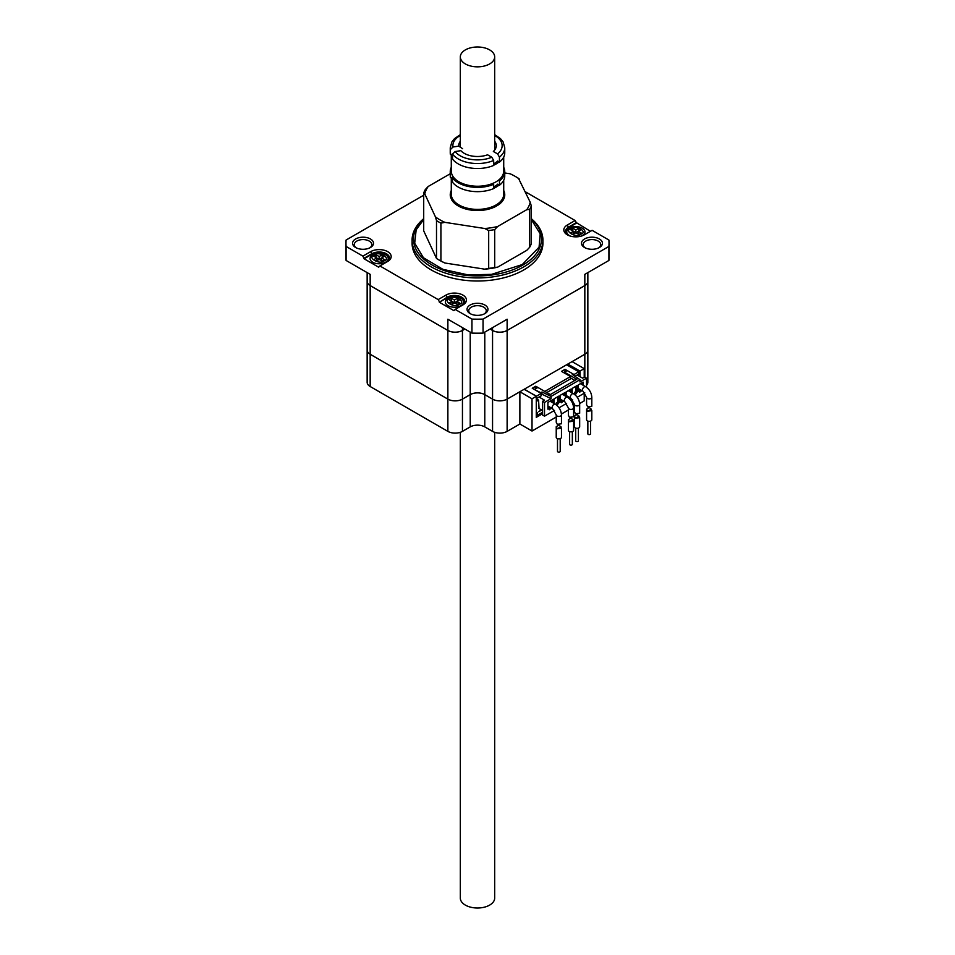 <?xml version="1.0" encoding="UTF-8"?>
<svg xmlns="http://www.w3.org/2000/svg" width="955" height="955" viewBox="0 0 955 955"><rect width="100%" height="100%" fill="white"/><g stroke="black" fill="none" stroke-linecap="round" stroke-linejoin="round"><path stroke-width="1.43" d="M452.527 154.101L455.081 151.57L460.847 150.675A18.79 10.851 180 0 0 464.214 153.325L464.214 153.325A18.79 10.851 180 0 0 487.575 154.806L491.789 157.241L493.663 160.464A27.253 15.734 180 0 1 458.221 158.924A27.253 15.734 180 0 1 452.527 154.101L452.527 159.079A27.253 15.734 0 0 0 493.663 165.442L493.663 160.464M451.285 190.475A27.253 15.734 0 0 0 450.247 194.796A27.253 15.734 0 0 0 450.629 197.446L451.942 200.263A27.253 15.734 0 0 0 458.221 205.922A27.253 15.734 0 0 0 494.905 206.901L498.474 204.847A27.253 15.734 0 0 0 504.753 194.796A27.253 15.734 0 0 0 503.715 190.475M451.894 200.263L453.279 200.049M452.527 177.952A27.253 15.734 0 0 0 493.663 184.315L493.663 188.589A27.253 15.734 0 0 1 452.527 182.226L452.527 177.952L453.935 177.737M492.374 183.575L493.663 184.315M494.905 206.901L493.651 206.185M450.247 175.923A27.253 15.734 0 0 0 450.414 177.666L450.414 173.392A27.253 15.734 0 0 1 450.247 171.649L450.247 175.923M451.285 167.328A27.253 15.734 0 0 0 450.247 171.649M462.638 148.717L458.734 146.115A18.79 10.851 180 0 1 460.322 141.268M450.247 152.776A27.253 15.734 0 0 0 450.414 154.519L450.414 149.541A27.253 15.734 180 0 1 450.247 147.786L450.247 152.776M458.734 146.115L452.968 147.01L450.414 149.541M451.548 173.225L450.414 173.392M452.527 154.197L450.414 154.519M450.629 197.446L451.811 197.267M452.968 177.272L450.414 177.666M497.304 204.167L498.474 204.847M504.753 171.649L504.753 175.923A27.253 15.734 0 0 1 499.453 185.258L499.453 180.984A27.253 15.734 0 0 0 504.753 171.649A27.253 15.734 0 0 0 503.715 167.328M494.678 141.268A18.79 10.851 180 0 1 493.353 151.475L497.579 153.91A24.639 14.23 0 0 0 494.678 135.455M499.453 157.121L499.453 162.111A27.253 15.734 0 0 0 504.753 152.776L504.753 147.786A27.253 15.734 180 0 1 499.453 157.121L497.579 153.91M499.453 180.984L498.307 180.316M499.453 162.111L497.579 161.025M499.453 185.258L497.579 184.172M493.663 163.782A24.293 14.027 0 0 0 494.678 163.233A24.293 14.027 0 0 0 497.579 161.204M503.715 157.097L503.715 171.112A26.215 15.137 180 0 1 496.039 181.82A26.215 15.137 180 0 1 467.473 185.091A26.215 15.137 180 0 1 451.285 171.112L451.285 154.388M493.663 165.227A26.215 15.137 0 0 0 496.039 164.009A26.215 15.137 0 0 0 499.083 161.896M451.357 154.376A26.215 15.137 0 0 0 452.527 157.909M453.219 176.806A24.293 14.027 0 0 0 453.327 177.833M493.663 186.929A24.293 14.027 0 0 0 494.678 186.368A24.293 14.027 0 0 0 497.579 184.351M503.715 180.244L503.715 194.259A26.215 15.137 180 0 1 496.039 204.967A26.215 15.137 180 0 1 467.473 208.238A26.215 15.137 180 0 1 451.285 194.259L451.285 177.535M493.663 188.374A26.215 15.137 0 0 0 496.039 187.156A26.215 15.137 0 0 0 499.083 185.043M451.357 177.523A26.215 15.137 0 0 0 452.527 181.056M460.322 432.317L460.322 898.082A17.178 9.92 0 0 0 465.348 905.101A17.178 9.92 0 0 0 484.078 907.25A17.178 9.92 0 0 0 494.678 898.082L494.678 432.317M465.348 63.925A17.178 9.92 0 0 0 484.078 66.086A17.178 9.92 0 0 0 494.678 56.918A17.178 9.92 0 0 0 489.652 49.899A17.178 9.92 0 0 0 470.922 47.75A17.178 9.92 0 0 0 460.322 56.918A17.178 9.92 0 0 0 465.348 63.925M470.099 305.051A10.469 6.052 180 0 1 484.901 305.051A10.469 6.052 180 0 1 484.901 313.598L484.901 313.598A10.469 6.052 180 0 1 470.099 313.598A10.469 6.052 180 0 1 470.099 305.051M484.245 313.944A8.762 5.062 0 0 0 486.262 310.721A8.762 5.062 0 0 0 483.696 307.152A8.762 5.062 0 0 0 471.304 307.152A8.762 5.062 0 0 0 468.738 310.721A8.762 5.062 0 0 0 470.755 313.944M355.63 238.965A10.469 6.052 180 0 1 370.445 238.965A10.469 6.052 180 0 1 370.445 247.512L370.445 247.512A10.469 6.052 180 0 1 355.63 247.512A10.469 6.052 180 0 1 355.63 238.965M356.287 247.858A8.762 5.062 180 0 1 354.281 244.635A8.762 5.062 180 0 1 356.836 241.066A8.762 5.062 180 0 1 369.227 241.066A8.762 5.062 180 0 1 371.793 244.635A8.762 5.062 180 0 1 369.776 247.858M531.29 218.659A65.418 37.77 180 0 1 542.918 240.147A65.418 37.77 180 0 1 523.758 266.863A65.418 37.77 180 0 1 431.242 266.863A65.418 37.77 180 0 1 412.083 240.147A65.418 37.77 180 0 1 423.71 218.659M536.268 414.554L537.474 415.258L537.474 412.87L536.268 413.288M541.055 409.683L538.692 411.748L541.664 410.029M524.367 389.461L536.507 396.182L536.268 398.354M536.268 401.16L536.507 413.431M567.831 365.49L567.831 364.082L566.613 364.786L578.754 371.793L578.754 374.109L574.982 376.282M567.831 364.082L579.971 371.089L584.221 368.642L572.081 361.635L584.83 354.269A10.302 5.945 0 0 0 587.85 350.031L587.85 350.067A10.302 5.945 180 0 1 587.85 350.067A10.302 5.945 180 0 1 584.83 354.269L584.83 377.189M367.15 350.067L367.15 350.031A10.302 5.945 0 0 0 370.17 354.245A10.302 5.945 180 0 1 367.15 350.067A10.302 5.945 180 0 1 367.15 350.055L367.15 382.31A10.302 5.945 0 0 0 370.17 386.512L447.871 431.374A10.302 5.945 0 0 0 462.447 431.374L470.218 426.885A10.302 5.945 180 0 1 484.782 426.885L492.553 431.374A10.302 5.945 0 0 0 507.129 431.374L519.878 424.02L532.019 431.027L532.019 398.784L536.268 396.325L524.367 389.174M370.17 386.512L370.17 354.269L447.871 399.13A10.302 5.945 0 0 0 462.447 399.106A10.302 5.945 180 0 1 447.871 399.13L447.871 431.374M462.447 431.374L462.447 399.13L470.218 394.642A10.302 5.945 180 0 1 484.782 394.642L492.553 399.13A10.302 5.945 0 0 0 507.129 399.106A10.302 5.945 180 0 1 492.553 399.13L492.553 431.374M507.129 431.374L507.129 399.13L519.878 391.765L532.019 398.784M578.754 371.793L574.027 374.527L565.038 369.334L561.516 371.376L570.505 376.557L544.768 391.419L535.779 386.238L532.257 388.267L541.246 393.448L536.507 396.182M536.507 398.498L541.246 395.764L541.246 393.448M535.779 386.238L535.779 388.542L534.263 389.425M570.505 376.557L570.505 378.872L546.821 392.541M565.038 369.334L565.038 371.65L563.522 372.534M574.027 374.527L574.027 375.625M537.474 415.258L542.571 412.309M536.507 401.303L538.572 400.109L539.062 408.525M536.268 398.784L538.572 400.109M536.268 396.325L536.268 417.359L542.571 413.706M519.878 424.02L519.878 391.765M586.525 385.223A10.302 5.945 0 0 0 587.85 382.31L587.85 350.067M579.637 403.535L584.221 400.885L584.221 393.245M584.221 377.261L584.221 368.642M579.971 376.628L579.971 371.089M532.019 431.027L556.228 417.049M561.421 414.04L568.368 410.029M573.561 407.033L574.444 406.532M447.871 330.466L370.17 285.605L370.17 354.245L447.871 399.106L447.871 330.466A10.302 5.945 180 0 0 462.447 330.466L464.894 329.045M584.83 285.605L507.129 330.466L507.129 399.106L584.83 354.245L584.83 285.605A10.302 5.945 180 0 0 587.85 281.391A10.302 5.945 180 0 1 587.85 281.391L587.85 272.617M462.447 330.466L462.447 399.106L470.218 394.618A10.302 5.945 180 0 1 484.782 394.618L492.553 399.106L492.553 330.466A10.302 5.945 180 0 0 507.129 330.466M370.17 285.605A10.302 5.945 180 0 1 367.15 281.391A10.302 5.945 180 0 1 367.15 281.379A10.302 5.945 0 0 0 370.17 285.569L447.871 330.43A10.302 5.945 0 0 0 462.447 330.43L464.87 329.033M490.106 329.045L492.553 330.466M490.13 329.033L492.553 330.43A10.302 5.945 0 0 0 507.129 330.43L584.83 285.569A10.302 5.945 0 0 0 587.85 281.367L587.85 350.031M423.71 195.226L346.092 240.027A131.527 75.934 180 0 0 345.973 243.239L345.973 257.253A131.527 75.934 0 0 0 346.092 260.452L346.092 246.438L362.888 256.131L370.659 251.643A12.021 6.936 180 0 1 387.658 251.643A12.021 6.936 180 0 1 387.658 261.455L379.887 265.944L438.166 299.595L445.937 295.107A12.021 6.936 180 0 1 462.936 295.107A12.021 6.936 180 0 1 462.936 304.92L455.165 309.408L471.949 319.101L471.949 333.116L447.871 319.221L447.871 330.43M507.129 330.43L507.129 319.221L483.051 333.116L483.051 319.101L608.908 246.438A131.527 75.934 0 0 0 609.027 243.239A131.527 75.934 0 0 0 608.908 240.027L592.112 230.334L584.341 234.823A12.021 6.936 180 0 1 567.342 234.823A12.021 6.936 180 0 1 567.342 225.01L575.113 220.521L525.393 191.812M575.113 220.521L576.331 222.622L568.559 227.111A10.302 5.945 0 0 0 565.539 231.313A10.302 5.945 0 0 0 567.998 235.169M590.417 231.313L576.331 222.622M608.908 246.438L608.908 260.452L584.83 274.36L584.83 285.569M455.165 309.408L453.947 310.673L439.372 302.257L447.143 297.769A10.302 5.945 180 0 1 458.149 296.432A10.302 5.945 180 0 1 464.727 301.696M461.731 305.612A10.302 5.945 0 0 0 464.739 301.41A10.302 5.945 0 0 0 458.376 295.919A10.302 5.945 0 0 0 447.143 297.208L439.372 302.257M439.372 301.696L438.166 299.595M379.887 265.944L378.669 267.209L364.106 258.793L362.888 256.131M370.17 285.569L370.17 274.36L346.092 260.452M346.092 246.438A131.527 75.934 180 0 1 345.973 243.239M542.918 240.147L542.918 243.239A65.418 37.77 180 0 1 523.758 269.943A65.418 37.77 180 0 1 452.467 278.132A65.418 37.77 180 0 1 412.083 243.239L412.083 240.147M584.556 238.965A10.469 6.052 180 0 1 599.37 238.953A10.469 6.052 180 0 1 599.37 247.512L599.37 247.512A10.469 6.052 180 0 1 584.556 247.512A10.469 6.052 180 0 1 584.556 238.965M471.949 319.101A131.527 75.934 0 0 0 483.051 319.101M570.505 236.136A9.096 5.253 180 0 1 569.407 228.161A9.096 5.253 180 0 1 572.809 226.92A9.096 5.253 180 0 1 578.873 226.92A9.096 5.253 180 0 1 582.275 235.599A9.096 5.253 180 0 1 581.189 236.136M576.331 223.184L568.559 227.672A10.302 5.945 0 0 0 565.551 231.599M608.908 260.452A131.527 75.934 0 0 0 609.027 257.253L609.027 243.239M471.949 333.116A131.527 75.934 0 0 0 483.051 333.116M448.002 298.258A9.096 5.253 0 0 0 448.002 305.695A9.096 5.253 0 0 0 460.871 305.695A9.096 5.253 0 0 0 457.469 297.017A9.096 5.253 0 0 0 451.393 297.017A9.096 5.253 0 0 0 448.002 298.258M385.593 262.231A9.096 5.253 180 0 1 372.725 262.231A9.096 5.253 180 0 1 372.725 254.806A9.096 5.253 180 0 1 376.127 253.564A9.096 5.253 180 0 1 382.191 253.564A9.096 5.253 180 0 1 385.593 262.231M389.449 258.232A10.302 5.945 0 0 0 382.871 252.968A10.302 5.945 0 0 0 371.877 254.305L364.106 258.793M598.713 247.858A8.762 5.062 0 0 0 600.719 244.635A8.762 5.062 0 0 0 595.323 239.968A8.762 5.062 0 0 0 585.773 241.066A8.762 5.062 0 0 0 583.207 244.635A8.762 5.062 0 0 0 585.224 247.858M386.453 262.148A10.302 5.945 0 0 0 389.461 257.957A10.302 5.945 0 0 0 383.098 252.454A10.302 5.945 0 0 0 371.877 253.744L364.106 258.232M575.841 229.916L575.841 232.722L573.418 231.313L570.386 233.068L572.809 234.476L575.841 232.722L578.873 234.476L581.308 233.068L578.276 231.313L581.308 229.57L578.873 228.161L575.841 229.916L572.809 228.161L570.386 229.57L573.418 231.313L573.418 234.118M456.86 304.215L456.86 301.41L459.892 303.165L457.469 304.573L454.437 302.819L451.393 304.573L448.969 303.165L452.002 301.41L448.969 299.667L451.393 298.258L454.437 300.013L457.469 298.258L459.892 299.667L454.437 302.819L454.437 300.013M379.159 256.549L379.159 259.354L384.614 256.203L382.191 254.806L379.159 256.549L376.127 254.806L373.692 256.203L376.724 257.957L373.692 259.712L376.127 261.109L379.159 259.354L382.191 261.109L384.614 259.712L381.582 257.957L381.582 260.763M572.809 228.161L572.809 230.967M578.276 234.118L578.276 231.313L575.841 232.722M578.873 228.161L578.873 230.967M457.469 301.064L457.469 298.258M451.393 301.064L451.393 298.258M454.437 302.819L452.002 301.41L452.002 304.215M382.191 257.599L382.191 254.806M379.159 259.354L376.724 257.957L376.724 260.763M376.127 254.806L376.127 257.599M548.397 402.151A2.614 1.516 120 0 0 547.919 402.771M560.537 395.131A2.614 1.516 120 0 0 560.06 395.764M566.613 391.634A2.614 1.516 120 0 0 566.136 392.266M578.754 384.626A2.614 1.516 120 0 0 578.276 385.247M587.659 406.806L586.585 404.693L586.585 397.376A2.614 1.516 180 0 0 587.349 398.45A2.614 1.516 180 0 0 591.05 398.45A2.614 1.516 180 0 0 591.813 397.376L591.813 406.245L587.659 406.806M557.302 424.33L556.228 422.217L556.228 414.9A2.614 1.516 180 0 0 556.992 415.974A2.614 1.516 180 0 0 560.692 415.974A2.614 1.516 180 0 0 561.468 414.9L561.468 423.769L557.302 424.33M569.443 417.323L568.368 415.21L568.368 407.892A2.614 1.516 180 0 0 569.132 408.967A2.614 1.516 180 0 0 572.833 408.967A2.614 1.516 180 0 0 573.609 407.892L573.609 416.762L569.443 417.323M575.507 413.813L574.444 411.701L574.444 404.383A2.614 1.516 180 0 0 575.208 405.457A2.614 1.516 180 0 0 578.909 405.457A2.614 1.516 180 0 0 579.673 404.383L579.673 413.252L575.507 413.813M577.178 375.017L582.645 378.168L584.579 377.046L586.525 378.168L579.971 381.952L579.971 379.72L572.32 374.456L573.107 374.002M541.246 394.642L541.974 394.224L551.071 398.641L544.517 402.425L542.571 401.303L544.517 400.181L539.062 397.029M570.505 377.894L574.874 380.412M586.525 378.168L586.525 387.276M551.071 398.641L551.071 396.397L579.971 379.72M554.485 410.411L544.517 416.165L544.517 402.425M584.83 392.887L577.25 397.268M572.69 399.894L571.186 400.778M566.625 403.404L559.033 407.785M552.778 402.771L552.778 399.62L547.919 402.425L547.919 409.158L549.256 408.382L549.256 409.791L551.441 408.036M556.896 405.374L558.842 402.843L558.842 396.122L553.984 398.915L553.984 403.464M564.918 395.764L564.918 392.612L560.06 395.418L560.06 402.151L561.397 401.375L561.397 402.771L563.581 401.028M569.037 398.366L569.658 397.531M570.983 392.254L570.983 389.103L566.136 391.908L566.136 396.456M575.113 394.857L577.059 392.326L577.059 385.605L572.2 388.41L572.2 392.959M583.123 385.247L583.123 382.096L578.276 384.901L578.276 391.634L579.613 390.858L579.613 392.266L581.798 390.511M538.572 408.239L542.571 410.555M541.974 394.224L541.974 391.98L551.071 396.397M540.757 393.174L541.974 391.98M534.812 389.736L540.757 392.684M537.904 387.455L534.812 389.246M564.429 373.059L564.429 372.14L576.82 379.29L550.343 394.57L544.827 391.383M567.163 370.564L564.429 372.14M542.571 401.303L542.571 415.043L544.517 416.165M551.56 402.067L551.56 400.324M551.441 408.525L550.223 407.343M547.919 407.749L550.223 407.821M558.842 402.843L557.636 402.151L557.636 396.814M557.505 403.619L556.299 402.915L557.636 402.151M557.505 405.015L556.299 404.323L556.299 402.915M563.701 395.06L563.701 393.317M563.581 401.518L562.364 400.324M560.06 400.742L562.364 400.814M569.777 391.55L569.777 389.807M569.658 398.008L568.44 396.826M577.059 392.326L575.841 391.634L575.841 386.298M575.722 393.102L574.504 392.398L575.841 391.634M575.722 394.511L574.504 393.806L574.504 392.398M581.917 384.543L581.917 382.8M581.798 391.001L580.58 389.819M578.276 390.225L580.58 390.297M547.919 406.006L552.682 408.752A2.614 1.516 120 0 1 552.277 406.663A2.614 1.516 120 0 1 553.984 404.359A2.614 1.516 120 0 1 555.297 404.228L550.438 401.422A2.614 1.516 120 0 0 549.865 401.303M560.06 398.999L564.823 401.745A2.614 1.516 120 0 1 564.417 399.656A2.614 1.516 120 0 1 566.136 397.34A2.614 1.516 120 0 1 567.437 397.22L562.579 394.415A2.614 1.516 120 0 0 562.006 394.296M566.136 395.489L570.887 398.247A2.614 1.516 120 0 1 570.493 396.146A2.614 1.516 120 0 1 572.2 393.842A2.614 1.516 120 0 1 573.513 393.711L568.655 390.905A2.614 1.516 120 0 0 568.082 390.786M578.276 388.482L583.039 391.228A2.614 1.516 120 0 1 582.634 389.139A2.614 1.516 120 0 1 584.341 386.835A2.614 1.516 120 0 1 585.654 386.703L580.795 383.898A2.614 1.516 120 0 0 580.222 383.779M558.46 425.178L556.228 426.706L557.302 428.771L561.468 428.162L559.427 425.333M561.468 428.162L561.468 437.33A2.614 1.516 180 0 1 559.845 438.727A2.614 1.516 180 0 1 556.992 438.405A2.614 1.516 180 0 1 556.228 437.33L556.228 426.706M560.203 438.632L560.203 451.357A1.349 0.776 180 0 1 557.493 451.357L557.493 438.632M588.817 407.654L586.585 409.182L587.659 411.247L591.813 410.638L589.772 407.809M591.813 410.638L591.813 419.806A2.614 1.516 180 0 1 590.202 421.203A2.614 1.516 180 0 1 587.349 420.88A2.614 1.516 180 0 1 586.585 419.806L586.585 409.182M590.548 421.107L590.548 433.833A1.349 0.776 180 0 1 587.85 433.833L587.85 421.107M570.601 418.171L568.368 419.699L569.443 421.752L573.609 421.155L571.568 418.326M573.609 421.155L573.609 430.323A2.614 1.516 180 0 1 571.985 431.72A2.614 1.516 180 0 1 569.132 431.397A2.614 1.516 180 0 1 568.368 430.323L568.368 419.699M572.343 431.612L572.343 444.35A1.349 0.776 180 0 1 569.634 444.35L569.634 431.612M576.677 414.661L574.444 416.189L575.507 418.254L579.673 417.645L577.632 414.816M579.673 417.645L579.673 426.825A2.614 1.516 180 0 1 578.062 428.21A2.614 1.516 180 0 1 575.208 427.888A2.614 1.516 180 0 1 574.444 426.825L574.444 416.189M578.408 428.115L578.408 440.84A1.349 0.776 180 0 1 575.71 440.84L575.71 428.115M504.753 172.962L510.137 173.786A53.229 30.727 180 0 1 515.139 176.341L516.357 177.033A54.948 31.718 180 0 1 516.357 177.045A54.948 31.718 180 0 1 518.493 178.346L530.228 202.245A53.229 30.727 180 0 1 526.79 209.67L497.603 226.526A53.229 30.727 180 0 1 484.734 228.508L444.863 222.348A53.229 30.727 180 0 1 435.444 216.904L424.772 193.889A53.229 30.727 180 0 1 428.21 186.464L450.247 173.75M444.863 222.348L440.912 223.136L440.912 260.99L444.863 263.007A53.229 30.727 180 0 1 439.861 260.452L438.643 259.748A54.948 31.718 180 0 1 436.507 258.447L436.507 220.593L435.444 216.904M424.772 193.889L423.71 193.006L423.71 230.859L436.507 258.447M516.357 177.045L515.139 176.341A53.229 30.727 180 0 1 519.556 179.23M497.603 226.526L494.702 229.594L494.702 267.448L497.603 267.185L526.79 250.329L529.679 247.261L529.679 209.408L526.79 209.67M497.603 267.185A53.229 30.727 180 0 1 484.734 269.167L488.685 268.379L488.685 230.525L484.734 228.508M444.863 263.007L484.734 269.167M530.228 202.245L531.29 205.934L531.29 243.788A54.948 31.718 180 0 1 529.679 247.261M423.71 193.006A54.948 31.718 180 0 1 425.321 189.532L428.21 186.464M440.912 223.136A54.948 31.718 180 0 1 436.507 220.593M440.912 260.99A54.948 31.718 180 0 1 438.643 259.748L439.861 260.452M494.702 229.594A54.948 31.718 180 0 1 488.685 230.525M494.702 267.448A54.948 31.718 180 0 1 488.685 268.379M531.29 205.934A54.948 31.718 180 0 1 529.679 209.408M455.081 151.57A24.639 14.23 0 0 0 460.071 155.713A24.639 14.23 0 0 0 491.789 157.241M460.322 135.455A24.639 14.23 0 0 0 452.968 147.01M531.29 218.97A64.009 36.947 180 0 1 522.755 265.12A64.009 36.947 180 0 1 432.245 265.12A64.009 36.947 180 0 1 423.71 218.97M484.782 426.885L484.782 394.642M470.218 426.885L470.218 394.642M470.218 332.113L470.218 394.618M484.782 394.618L484.782 332.113M584.83 277.165L584.83 274.36M492.553 327.637L492.553 330.43M462.447 330.43L462.447 327.637M568.559 227.672L567.342 225.01M447.143 297.769L445.937 295.107M371.877 254.305L370.659 251.643M570.863 228.448C575.006 224.007 588.507 231.802 580.819 234.19C576.677 238.631 563.187 230.835 570.863 228.448M449.459 298.545C453.589 294.104 467.091 301.899 459.415 304.287C455.272 308.728 441.771 300.932 449.459 298.545M374.181 255.081C378.323 250.652 391.813 258.435 384.137 260.834C379.995 265.263 366.493 257.468 374.181 255.081M531.29 219.519L540.196 233.82L539.074 247.166L522.242 264.583L491.515 274.372L467.938 274.861L442.917 269.334L423.435 257.731L414.697 243.215L416.165 229.785L423.71 219.519M560.955 426.658L557.302 428.771M591.312 409.134L587.659 411.247M573.096 419.651L569.443 421.752M579.172 416.141L575.507 418.254M460.322 134.643L454.413 138.726L451.834 142.02L450.247 147.786M494.678 134.643L500.527 138.666L503.13 141.961L504.753 147.786M494.678 150.042L494.678 56.918M460.322 147.177L460.322 56.918M367.15 350.031L367.15 272.617M572.809 226.92L578.873 226.92M457.469 297.017L451.393 297.017M376.127 253.564L382.191 253.564M555.297 404.228C559.093 406.782 561.146 410.34 561.468 414.9M567.437 397.22C571.233 399.775 573.287 403.332 573.609 407.892M573.513 393.711C577.309 396.265 579.363 399.823 579.673 404.383M585.654 386.703C589.45 389.258 591.503 392.815 591.813 397.376M583.039 391.228L586.585 397.376M570.887 398.247L574.444 404.383M564.823 401.745L568.368 407.892M552.682 408.752L556.228 414.9"/></g></svg>

